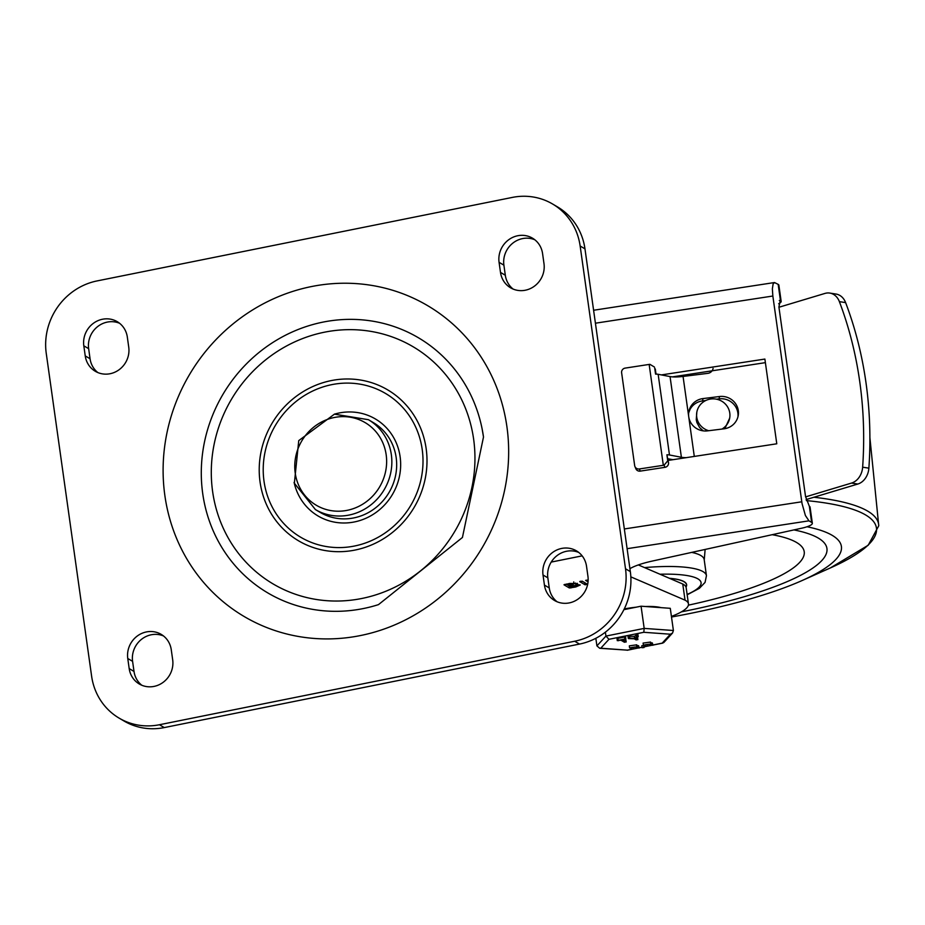 <?xml version="1.0" encoding="UTF-8"?>
<svg xmlns="http://www.w3.org/2000/svg" width="925" height="925" viewBox="0 0 925 925"><rect width="100%" height="100%" fill="white"/><g stroke="black" fill="none" stroke-linecap="round" stroke-linejoin="round"><path stroke-width="1.39" d="M422.205 449.434A83.47 78.625 120.5 0 1 313.39 543.183A83.47 78.625 120.5 0 1 293.745 403.416A83.47 78.625 120.5 0 1 422.205 449.434M334.307 414.192A56.344 53.072 120.5 0 1 400.12 456.742A56.344 53.072 120.5 0 1 356.449 521.492A56.344 53.072 120.5 0 1 294.092 482.399M473.623 439.097A137.721 129.743 120.5 0 1 294.069 593.769A137.721 129.743 120.5 0 1 261.659 363.167A137.721 129.743 120.5 0 1 473.623 439.097M426.159 448.648A87.644 82.556 120.5 0 1 311.898 547.068A87.644 82.556 120.5 0 1 291.271 400.317A87.644 82.556 120.5 0 1 426.159 448.648M482.11 428.853L483.498 437.016L462.431 537.483L378.475 604.626A148.15 139.571 120.5 0 1 205.177 506.669A148.15 139.571 120.5 0 1 312.5 324.64A148.15 139.571 120.5 0 1 482.11 428.853A148.15 139.571 120.5 0 1 483.509 437.109M396.166 457.54A52.17 49.141 120.5 0 1 373.978 509.039A52.17 49.141 120.5 0 1 320.235 512.415L315.413 509.571A52.17 49.141 -59.5 0 0 369.156 506.195A52.17 49.141 -59.5 0 0 391.344 454.695A52.17 49.141 -59.5 0 0 368.404 419.696L373.226 422.54A52.17 49.141 120.5 0 1 396.166 457.54M164.268 727.582L579.512 644.077A62.599 58.969 -59.5 0 0 630.33 571.627L584.97 248.86A62.599 58.969 -59.5 0 0 557.44 206.865L552.618 204.02A62.599 58.969 120.5 0 1 580.148 246.015L625.508 568.783A62.599 58.969 120.5 0 1 574.691 641.233L159.435 724.737L164.268 727.582A62.599 58.969 -59.5 0 1 123.962 720.98L119.14 718.135A62.599 58.969 -59.5 0 0 159.435 724.737M97.842 372.555A22.952 21.622 120.5 0 1 90.06 358.75L88.65 348.667A22.952 21.622 120.5 0 1 97.241 326.907A22.952 21.622 120.5 0 1 119.545 323.264M141.791 685.24A22.952 21.622 120.5 0 1 134.009 671.434L132.587 661.34A22.952 21.622 120.5 0 1 141.178 639.591A22.952 21.622 120.5 0 1 163.482 635.949M513.097 289.051A22.952 21.622 120.5 0 1 505.316 275.245L503.894 265.163A22.952 21.622 120.5 0 1 512.485 243.402A22.952 21.622 120.5 0 1 534.789 239.76M557.035 601.736A22.952 21.622 120.5 0 1 549.253 587.93L547.843 577.836A22.952 21.622 120.5 0 1 556.434 556.087A22.952 21.622 120.5 0 1 578.738 552.445M552.618 204.02A62.599 58.969 120.5 0 0 512.323 197.418L97.067 280.923A62.599 58.969 -59.5 0 0 46.25 353.373L91.61 676.14A62.599 58.969 -59.5 0 0 119.14 718.135M127.326 337.07L128.737 347.164A22.952 21.622 120.5 0 1 118.978 369.815A22.952 21.622 120.5 0 1 95.333 371.307A22.952 21.622 120.5 0 1 85.239 355.905L83.817 345.823A22.952 21.622 120.5 0 1 93.587 323.16A22.952 21.622 120.5 0 1 117.232 321.669A22.952 21.622 120.5 0 1 127.326 337.07M129.188 668.59L127.766 658.496A22.952 21.622 120.5 0 1 137.524 635.845A22.952 21.622 120.5 0 1 161.17 634.353A22.952 21.622 120.5 0 1 171.264 649.755L172.686 659.837A22.952 21.622 120.5 0 1 162.916 682.5A22.952 21.622 120.5 0 1 139.282 683.991A22.952 21.622 120.5 0 1 129.188 668.59L134.009 671.434M542.57 253.566L543.993 263.66A22.952 21.622 120.5 0 1 534.222 286.311A22.952 21.622 120.5 0 1 510.577 287.802A22.952 21.622 120.5 0 1 500.494 272.401L499.072 262.318A22.952 21.622 120.5 0 1 508.831 239.656A22.952 21.622 120.5 0 1 532.476 238.164A22.952 21.622 120.5 0 1 542.57 253.566M544.432 585.086L543.021 575.003A22.952 21.622 120.5 0 1 552.78 552.341A22.952 21.622 120.5 0 1 576.425 550.849A22.952 21.622 120.5 0 1 586.519 566.25L587.942 576.333A22.952 21.622 120.5 0 1 578.171 598.995A22.952 21.622 120.5 0 1 554.526 600.487A22.952 21.622 120.5 0 1 544.432 585.086L549.253 587.93M671.423 616.408A66.773 14.453 172 0 0 688.454 603.909A66.773 14.453 172 0 0 685.032 600.152L682.754 584.022A66.773 14.453 -8 0 1 686.177 587.768L688.454 603.909M779.301 300.521L780.237 300.382L778.908 306.996L805.559 496.621L809.352 506.264L811.63 522.405A16.696 3.619 -8 0 1 812.335 523.261A16.696 3.619 -8 0 1 801.825 528.175L652.322 561.059A41.729 9.03 172 0 0 629.913 568.678M627.104 548.687L808.959 520.833L805.397 515.502L802.056 503.616L772.849 296.023L772.363 288.854L773.103 283.998L774.491 282.541L778.168 284.357L780.434 300.498A16.696 3.619 -8 0 1 781.151 301.353A16.696 3.619 -8 0 1 778.665 303.724M781.151 301.353L778.885 285.212A16.696 3.619 172 0 0 778.168 284.357M812.335 523.261L810.069 507.12A16.696 3.619 172 0 0 809.352 506.264M661.387 374.914L764.882 359.062L776.78 443.792L668.197 460.419M672.475 376.88L765.38 362.646M808.959 520.833L811.63 522.405M685.032 600.152L630.838 576.865M588.046 581.871L585.652 580.426M585.687 580.345L588.161 579.998M587.537 584.311L585.074 584.797L579.79 581.686L582.253 581.189L587.595 584.38M579.767 581.536L580.646 581.224M569.731 583.409L576.599 583.582L575.697 584.334L580.241 584.993L575.755 586.97L569.337 587.965L564.053 584.854L569.731 583.409M564.03 584.704L564.909 584.38M682.754 584.022L638.343 564.932M569.233 585.964L571.43 587.248L577.663 585.352L569.233 585.964L569.153 585.386M566.886 584.577L568.493 585.525L574.02 583.941L566.886 584.577L566.805 583.999M575.697 584.334L575.523 583.051M569.337 586.022L566.031 584.161M585.074 582.854L581.975 581.12M673.076 459.679A33.381 7.227 -8 0 1 671.076 459.355L667.966 458.765M705.717 400.525L702.549 400.918A16.696 16.257 -169.6 0 0 690.096 409.289L688.663 412.874M702.549 400.918L702.988 398.583A16.696 16.257 10.4 0 0 688.732 416.782L683.055 376.44L707.775 373.353A6.255 6.093 10.4 0 0 713.082 368.439M634.932 466.547L635.833 468.697A4.174 4.07 -22.8 0 0 640.25 471.114L639.348 468.963A4.174 4.07 157.2 0 1 634.666 465.564L621.623 372.763A4.174 4.07 157.2 0 1 625.173 368.104L649.153 364.427L663.329 465.298A8.348 1.804 -8 0 1 664.058 465.183L664.959 467.333A4.174 4.07 -22.8 0 0 668.509 462.662L667.746 460.847L664.058 465.183M655.467 369.873A4.174 4.07 -22.8 0 0 655.201 368.89L656.068 374.105M649.153 364.427A8.348 1.804 172 0 1 649.882 364.323L654.426 367.04M667.746 460.847L666.902 454.788A8.348 1.804 -8 0 1 669.48 454.984L681.39 457.274A16.696 3.619 172 0 0 686.246 457.655M683.055 376.44A16.696 3.619 -8 0 1 670.047 376.579L658.149 374.29A8.348 1.804 172 0 0 655.559 374.105L654.703 368.046M778.954 307.25L824.927 293.433A16.696 13.285 99 0 1 829.794 293.075A16.696 13.285 99 0 1 839.38 301.631A336.538 267.938 99 0 1 862.643 467.183A16.696 13.285 99 0 1 851.578 483.058L857.81 484.041A16.696 13.285 -81 0 0 868.876 468.166A336.538 267.938 -81 0 0 845.612 302.614A16.696 13.285 -81 0 0 836.038 294.058L829.794 293.075M805.594 496.887L851.578 483.058M702.988 398.583L719.511 396.524L719.072 398.86A16.696 16.257 -169.6 0 1 737.93 416.84M694.293 456.43L688.732 416.782A16.696 16.257 10.4 0 0 707.521 430.865L724.044 428.807A16.696 16.257 10.4 0 0 738.196 415.683A16.696 16.257 10.4 0 0 719.511 396.524M666.902 454.788L668.509 462.662M664.959 467.333L640.25 471.114M639.348 468.963L663.329 465.298M719.072 398.86L716.493 399.184M857.81 484.041L806.126 499.581M703.208 430.853L699.658 427.593L696.907 422.563L696.247 419.777L696.837 412.099A16.696 16.257 10.4 0 0 708.689 430.715M721.974 429.061A16.696 16.257 10.4 0 0 729.675 418.135L724.842 428.691M729.675 418.135A16.696 16.257 10.4 0 0 710.99 398.976A16.696 16.257 10.4 0 0 696.837 412.099M684.997 611.147A202.402 43.822 172 0 0 826.938 548.502A202.402 43.822 172 0 0 793.916 529.909A202.402 43.822 172 0 1 826.938 548.502A202.402 43.822 172 0 1 684.997 611.147A202.402 43.822 172 0 1 681.39 611.864A202.402 43.822 172 0 0 684.997 611.147M671.504 617.021A217.005 46.99 172 0 0 689.218 613.633A217.005 46.99 172 0 0 802.044 580.565A217.005 46.99 172 0 0 807.039 526.753M687.171 594.798L699.369 588.346L705.058 582.403L706.446 575.72L704.179 559.579A79.296 17.17 172 0 0 691.703 552.398M688.385 605.158A179.45 38.85 172 0 0 803.328 548.918A179.45 38.85 172 0 0 772.19 534.696M669.388 578.275A58.425 12.649 -8 0 1 686.628 584.669A58.425 12.649 -8 0 1 686.003 587.074M669.573 578.356A58.217 12.603 -8 0 1 686.431 584.704A58.217 12.603 -8 0 1 685.922 586.878M661.04 607.644A33.381 7.227 172 0 0 645.5 606.522M636.157 607.193A33.381 7.227 172 0 0 624.271 608.916M631.775 649.257L627.37 650.148L600.764 648.217L608.974 639.302L643.8 632.295L670.405 634.215L672.544 633.024L673.4 630.503L670.278 608.315L641.06 606.199L623.913 609.656M605.378 632.168L605.933 636.088L596.914 645.881L595.839 638.285M641.06 606.199L644.182 628.399L605.933 636.088L608.974 639.302M625.046 639.406L626.144 641.904L624.421 642.251L620.987 640.227L617.958 640.424L624.884 639.036L622.71 639.88L626.19 641.962L625.878 639.996M618.478 640.736L617.669 638.412L624.595 637.013L624.884 639.036M652.437 643.072L652.715 645.083L645.604 646.517L645.615 645.546L643.384 645.107L650.83 644.066L650.24 644.609L652.877 645.28L652.437 643.072L650.229 642.586M645.188 646.274L645.442 645.546M645.188 644.864L648.945 644.228L645.234 644.737M647.327 646.17L651.003 645.43L647.327 646.17L647.234 645.5M643.384 645.107L643.095 643.095L650.541 642.054L650.83 644.066M642.066 647.604L641.8 645.696L643.742 645.581M643.719 645.477L644.008 647.488L642.077 647.708L644.043 647.535L643.765 645.523M642.077 647.708L641.8 645.696M637.29 637.394L637.834 639.557L636.111 639.903L634.249 638.805L628.676 638.597L628.237 636.319L634.33 636.319L637.313 634.492L638.169 636.689L635.961 638.458L637.88 639.603L637.568 637.649M638.655 645.847L638.932 647.858L631.821 649.292L631.833 648.309L629.601 647.882L629.324 645.858L636.758 644.817L636.458 647.384L639.106 648.055L638.655 645.847L636.446 645.361M631.417 649.049L631.671 648.321M629.601 647.882L637.048 646.841M631.405 647.627L635.174 646.991L631.463 647.512M633.544 648.945L637.221 648.205L633.544 648.945L633.452 648.275M628.676 638.597L629.786 638.134L629.497 636.111M629.786 638.134L634.608 638.343L634.33 636.319M634.608 638.343L636.458 636.793L636.18 634.77M636.458 636.793L638.169 636.689M638.157 636.55L637.892 634.666M643.8 632.295L644.182 628.399L673.4 630.503M600.764 648.217L599.724 648.286L596.914 645.881M627.37 650.148L599.724 648.286M670.405 634.215L662.184 643.141L663.803 642.528L672.544 633.024M506.912 426.691A180.479 170.015 -59.5 0 0 229.123 327.172A180.479 170.015 -59.5 0 0 271.603 629.382A180.479 170.015 -59.5 0 0 506.912 426.691M386.176 454.776A47.996 45.209 120.5 0 1 323.611 508.681A47.996 45.209 120.5 0 1 312.315 428.31A47.996 45.209 120.5 0 1 386.176 454.776M574.691 641.233L579.512 644.077M625.508 568.783L630.33 571.627M580.148 246.015L584.97 248.86M85.239 355.905L90.06 358.75M83.817 345.823L88.65 348.667M127.766 658.496L132.587 661.34M500.494 272.401L505.316 275.245M499.072 262.318L503.894 265.163M543.021 575.003L547.843 577.836M801.767 501.789L624.329 528.961M551.196 562.088L582.149 555.867M595.411 323.207L772.849 296.023M572.818 585.236L572.737 584.646M575.755 586.97L575.674 586.381M570.945 587.942L570.794 586.878M569.337 587.965L569.06 585.953M585.074 584.797L584.797 582.785M669.48 454.984L658.149 374.29M670.047 376.579L681.39 457.274M839.38 301.631L845.612 302.614M868.876 468.166L862.643 467.183M869.893 437.583L878.75 525.77A256.953 55.639 172 0 0 813.896 497.245M878.75 525.77L868.193 545.253L830.303 567.962A254.259 55.049 172 0 0 806.392 500.598M687.113 594.44A73.029 15.817 172 0 0 659.976 574.228M706.446 575.72A79.296 17.17 172 0 0 644.54 567.592M652.31 644.841L652.021 642.829M643.8 647.373L643.522 645.349M662.184 643.141L652.842 645.014M645.546 646.482L643.95 646.806M641.973 647.199L639.059 647.789M638.528 647.616L638.238 645.604M368.404 419.696L334.422 414.169L298.752 440.612L294.37 483.232L315.413 509.571M774.491 282.541L593.596 310.257M577.663 585.352L577.385 583.34M574.02 583.941L573.731 581.918M802.044 580.565L830.303 567.962M704.237 559.995L705.128 549.438M686.281 583.64L686.431 584.704M625.855 639.094L625.577 637.082M617.31 640.701L617.033 638.689M628.329 638.481L628.04 636.469M638.215 636.608L637.938 634.596M662.763 643.106L652.853 645.095M645.662 646.54L643.962 646.887M641.985 647.28L639.071 647.87M631.879 649.315L627.173 650.263"/></g></svg>
